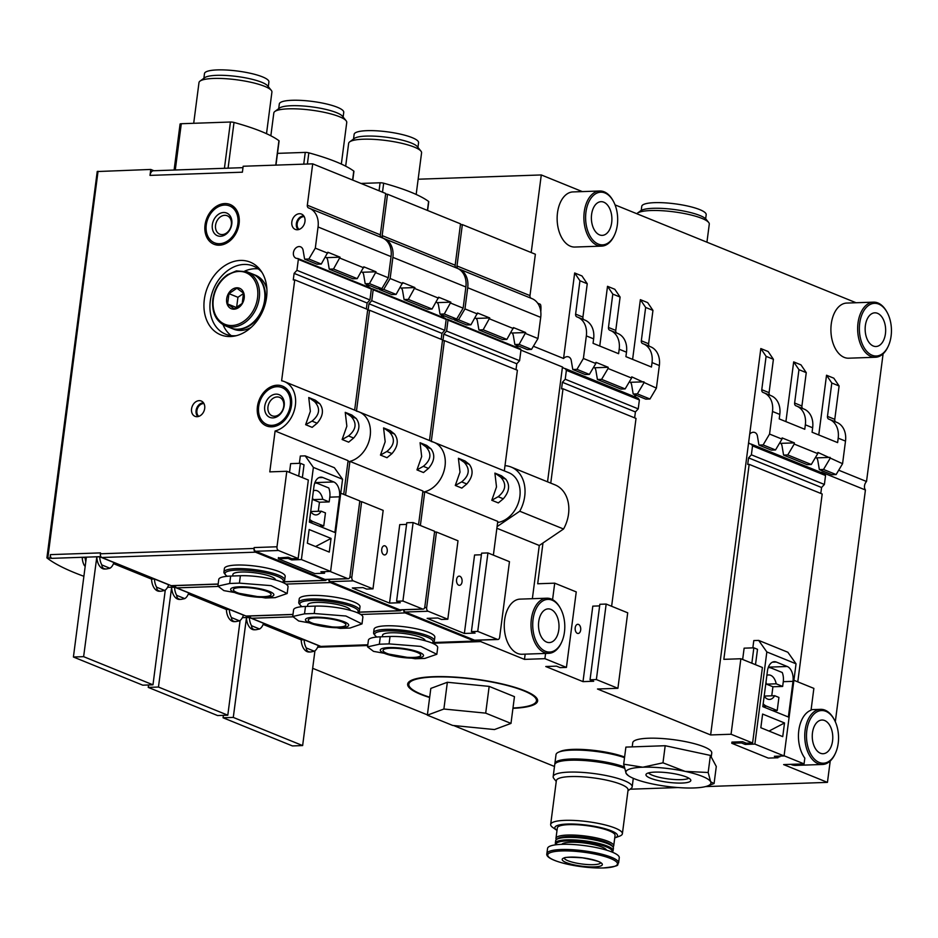 <?xml version="1.0" encoding="UTF-8"?>
<svg xmlns="http://www.w3.org/2000/svg" width="938" height="938" viewBox="0 0 938 938"><rect width="100%" height="100%" fill="white"/><g stroke="black" fill="none" stroke-linecap="round" stroke-linejoin="round"><path stroke-width="1.41" d="M831.807 383.009L826.53 375.235L833.823 378.19L839.111 385.975L831.807 383.009L827.48 416.378A3.06 2.345 -67.9 0 0 828.758 419.134A3.06 2.345 -67.9 0 0 828.852 419.169A20.835 15.958 -67.9 0 1 829.509 419.415A20.835 15.958 -67.9 0 1 838.197 438.152L837.622 442.607L812.074 432.23L812.648 427.775A20.835 15.958 112.1 0 0 803.96 409.038L796.655 406.072A20.835 15.958 -67.9 0 0 795.999 405.826A3.06 2.345 -67.9 0 1 795.905 405.791A3.06 2.345 -67.9 0 1 794.627 403.035L798.953 369.678L806.258 372.644L801.92 406.002A3.06 2.345 112.1 0 0 802.94 408.628M796.655 406.072A20.835 15.958 -67.9 0 1 805.343 424.808L804.769 429.264L779.22 418.899L779.795 414.432A20.835 15.958 112.1 0 0 771.106 395.707L763.802 392.741A20.835 15.958 -67.9 0 0 763.145 392.494A3.06 2.345 -67.9 0 1 763.051 392.459A3.06 2.345 -67.9 0 1 761.773 389.704L766.1 356.346L773.404 359.301L769.078 392.67A3.06 2.345 112.1 0 0 770.098 395.297M773.404 359.301L768.128 351.516L760.824 348.561L749.72 434.071A6.132 4.69 -67.9 0 1 754.879 432.524A6.132 4.69 -67.9 0 1 757.4 436.006L758.936 445.081L763.122 444.94L769.559 434.06L772.502 411.477A20.835 15.958 -67.9 0 0 763.802 392.741M769.559 434.06L781.975 439.101L782.128 437.917L794.357 442.877L794.205 444.061L817.748 453.629L817.901 452.433L842.57 463.7L836.121 474.569L831.947 474.722L819.355 469.61L817.807 460.535A6.132 4.69 112.1 0 0 816.517 457.873L815.474 457.451M829.509 419.415L836.802 422.381A20.835 15.958 112.1 0 1 845.501 441.106L842.57 463.7M835.793 421.971A3.06 2.345 112.1 0 1 834.773 419.345L839.111 385.975M798.953 369.678L793.677 361.892L800.97 364.859L806.258 372.644M766.1 356.346L760.824 348.561M645.649 307.441L640.373 299.656L647.666 302.622L652.954 310.396L645.649 307.441L641.322 340.799A3.06 2.345 -67.9 0 0 642.6 343.554A3.06 2.345 -67.9 0 0 642.694 343.589A20.835 15.958 -67.9 0 1 643.351 343.836A20.835 15.958 -67.9 0 1 652.039 362.572L651.464 367.028L625.916 356.651L626.49 352.196A20.835 15.958 112.1 0 0 617.802 333.459L610.497 330.504A20.835 15.958 -67.9 0 0 609.841 330.258A3.06 2.345 -67.9 0 1 609.747 330.223A3.06 2.345 -67.9 0 1 608.469 327.468L612.795 294.098L620.1 297.065L615.762 330.422A3.06 2.345 112.1 0 0 616.782 333.049M610.497 330.504A20.835 15.958 -67.9 0 1 619.186 349.229L618.611 353.696L593.062 343.32L593.637 338.864A20.835 15.958 112.1 0 0 584.949 320.128L577.644 317.161A20.835 15.958 -67.9 0 0 576.987 316.915A3.06 2.345 -67.9 0 1 576.893 316.88A3.06 2.345 -67.9 0 1 575.615 314.124L579.942 280.767L587.247 283.733L582.92 317.091A3.06 2.345 112.1 0 0 583.94 319.717M533.394 346.251L563.562 358.492A6.132 4.69 -67.9 0 1 568.721 356.944A6.132 4.69 -67.9 0 1 571.242 360.438L572.778 369.502L576.964 369.361L583.401 358.48L586.344 335.898A20.835 15.958 -67.9 0 0 577.644 317.161M583.401 358.48L595.818 363.522L595.97 362.338L608.199 367.297L608.047 368.493L631.591 378.049L631.743 376.853L656.412 388.121L649.964 399.002L645.79 399.142L633.197 394.03L631.649 384.955A6.132 4.69 112.1 0 0 630.359 382.294L629.316 381.872M643.351 343.836L650.644 346.802A20.835 15.958 112.1 0 1 659.344 365.539L656.412 388.121M649.635 346.392A3.06 2.345 112.1 0 1 648.615 343.765L652.954 310.396M612.795 294.098L607.519 286.313L614.812 289.279L620.1 297.065M579.942 280.767L574.666 272.981L581.97 275.948L587.247 283.733M537.697 303.209L540.182 304.217C540.933 304.698 541.144 307.218 540.792 311.803M525.163 654.138L524.483 659.379L544.908 658.664L545.588 653.434M552.576 599.64L554.71 583.166L537.685 583.764L542.985 542.961L539.28 545.482L532.362 598.702M793.9 680.285L813.867 688.386L811.042 710.195A27.577 16.767 -92 0 0 798.801 730.456A27.577 16.767 -92 0 0 804.816 758.127L804.065 763.884L783.64 764.587L827.445 782.374L830.224 760.999M822.356 472.987A6.132 4.69 112.1 0 1 821.618 472.201L865.422 489.988A6.132 4.69 -67.9 0 1 866.524 481.499L883.104 353.802M749.72 434.071L748.618 442.56A6.132 4.69 -67.9 0 0 750.259 443.885A6.132 4.69 -67.9 0 0 751.291 444.131L824.291 473.772L825.546 475.531L824.385 484.454L821.571 487.502L820.797 493.435M752.851 647.865L753.8 640.572L758.654 640.396L766.838 651.945L754.879 744.092L745.147 744.432L741.501 742.943L731.769 743.283L731.933 742.099L742.626 741.724L746.273 743.201L752.593 742.99L731.065 734.243L740.868 658.746L723.843 659.344L749.169 464.357L822.18 493.998L797.781 681.856M794.205 444.061L787.756 454.942L783.582 455.082L807.126 464.638L811.3 464.498L817.748 453.629M783.582 455.082L782.046 446.007A6.132 4.69 112.1 0 0 780.744 443.346L779.713 442.924M829.978 458.588L823.529 469.457L836.121 474.569M823.529 469.457L819.355 469.61M787.756 454.942L811.3 464.498M608.047 368.493L601.598 379.362L597.424 379.503L620.968 389.071L625.142 388.918L631.591 378.049M597.424 379.503L595.888 370.44A6.132 4.69 112.1 0 0 594.586 367.766L593.555 367.356M643.82 383.009L637.371 393.89L649.964 399.002M637.371 393.89L633.197 394.03M601.598 379.362L625.142 388.918M544.908 658.664L566.435 667.41L576.249 591.913L554.71 583.166M752.593 742.99L762.406 667.493L740.868 658.746M520.965 350.144L562.46 366.993L547.546 481.827M560.221 607.988A27.577 16.767 88 0 0 560.009 607.601A27.577 16.767 88 0 0 546.831 598.198L520.086 599.124A27.577 16.767 88 0 0 504.281 627.264A27.577 16.767 88 0 0 521.997 654.255L548.742 653.329A27.577 16.767 88 0 0 561.241 643.034A27.577 16.767 88 0 0 561.428 642.624M539.28 545.482L496.87 528.258M524.483 659.379L480.678 641.592L480.877 640.079M838.713 470.208L866.524 481.499M731.065 734.243L710.641 734.946L597.483 689.008L617.908 688.304L596.369 679.558L590.049 679.78L593.695 681.258L583.002 681.633L545.775 666.519L556.469 666.144L560.115 667.633L566.435 667.41M317.63 647.243L367.719 645.508M432.535 643.257L480.678 641.592M312.671 668.302L427.388 714.873M453.64 725.531L554.487 766.475M630.09 789.21L678.022 787.557M705.505 786.595L827.445 782.374M784.098 755.77L804.065 763.884M758.654 640.396L787.861 652.25L796.045 663.811L784.074 755.946L774.354 756.286L778.001 757.763L778.212 756.169L779.853 756.837L778.118 756.896M429.639 697.509A65.531 13.648 7.4 0 1 420.646 694.343A65.531 13.648 7.4 0 1 409.519 681.41A65.531 13.648 7.4 0 1 459.655 677.447A65.531 13.648 7.4 0 1 524.635 690.731A65.531 13.648 7.4 0 1 536.513 697.907A65.531 13.648 7.4 0 1 512.945 708.331M596.369 679.558L606.171 604.06L627.71 612.807L617.908 688.304M583.002 681.633L592.804 606.136L599.64 605.901M590.049 679.78L599.851 604.283L606.171 604.06M575.205 627.78A4.596 2.791 -92 0 1 577.785 624.298A4.596 2.791 -92 0 1 580.681 629.996A4.596 2.791 -92 0 1 578.101 633.478A4.596 2.791 -92 0 1 575.205 627.78M550.758 483.129L563.011 388.778L636.023 418.418L611.623 606.276M749.169 464.357L747.715 464.404L748.559 457.873L821.571 487.502M563.011 388.778L561.557 388.836L562.401 382.294L635.413 411.934L634.639 417.856M748.559 457.873L751.385 454.813L824.385 484.454M562.401 382.294L565.227 379.233L638.227 408.874L635.413 411.934M751.385 454.813L752.534 445.89L825.546 475.531M565.227 379.233L566.376 370.322L639.388 399.951L638.227 408.874M752.534 445.89L751.291 444.131M566.376 370.322L565.133 368.552L638.133 398.193L639.388 399.951M634.604 394.605A6.132 4.69 -67.9 0 0 635.46 396.622L635.671 395.039M636.199 397.407A6.132 4.69 112.1 0 1 635.46 396.622M562.46 366.993A6.132 4.69 -67.9 0 0 564.101 368.306A6.132 4.69 -67.9 0 0 565.133 368.552M517.694 345.665A6.132 4.69 -67.9 0 0 517.987 347.881M758.936 445.081L771.353 450.123L775.527 449.97L781.975 439.101M572.778 369.502L585.195 374.543L589.369 374.403L595.818 363.522M763.122 444.94L775.527 449.97M576.964 369.361L589.369 374.403M519.746 511.222A32.478 24.88 -67.9 0 0 511.175 467.065L554.979 484.84A32.478 24.88 -67.9 0 1 563.55 529.009L519.746 511.222L497.081 526.605M511.175 467.065A32.478 24.88 -67.9 0 0 504.996 465.67M835.312 721.756L865.422 489.988M790.781 764.341A27.577 16.767 88 0 0 795.764 765.396L822.497 764.47A27.577 16.767 88 0 0 834.996 754.175A27.577 16.767 88 0 0 835.183 753.765M574.666 272.981L563.562 358.492M748.618 442.56L710.641 734.946M563.55 529.009L542.985 542.961M643.972 381.825L630.359 382.294M608.199 367.297L594.586 367.766M886.879 311.932A27.577 16.767 88 0 0 886.656 311.545A27.577 16.767 88 0 0 873.477 302.142L846.733 303.068A27.577 16.767 88 0 0 830.927 331.208A27.577 16.767 88 0 0 848.644 358.199L875.389 357.261A27.577 16.767 88 0 0 887.887 346.978A27.577 16.767 88 0 0 888.075 346.568M613.112 200.791A27.577 16.767 88 0 0 612.901 200.404A27.577 16.767 88 0 0 599.71 191L572.977 191.927A27.577 16.767 88 0 0 557.16 220.067A27.577 16.767 88 0 0 574.888 247.046L601.621 246.119A27.577 16.767 88 0 0 614.12 235.837A27.577 16.767 88 0 0 614.308 235.426M531.213 252.557L541.285 174.949L582.31 191.598M615.07 204.894L856.066 302.74M418.149 179.217L541.285 174.949M830.13 457.404L816.517 457.873M794.357 442.877L780.744 443.346M599.71 191A27.577 16.767 88 0 0 583.905 219.14A27.577 16.767 88 0 0 601.621 246.119M617.333 224.897A26.358 16.028 88 0 0 613.323 201.178A26.358 16.028 88 0 0 589.99 199.747A26.358 16.028 88 0 0 591.315 238.064A26.358 16.028 88 0 0 614.496 235.028A26.358 16.028 88 0 0 617.333 224.897M611.682 222.599A16.849 10.248 88 0 0 601.059 201.682A16.849 10.248 88 0 0 591.397 218.882A16.849 10.248 88 0 0 602.231 235.368A16.849 10.248 88 0 0 611.682 222.599M873.477 302.142A27.577 16.767 88 0 0 857.672 330.282A27.577 16.767 88 0 0 875.389 357.261M891.1 336.039A26.358 16.028 88 0 0 887.09 312.319A26.358 16.028 88 0 0 863.746 310.888A26.358 16.028 88 0 0 865.082 349.206A26.358 16.028 88 0 0 888.263 346.169A26.358 16.028 88 0 0 891.1 336.039M885.437 333.74A16.849 10.248 88 0 0 874.826 312.823A16.849 10.248 88 0 0 865.164 330.024A16.849 10.248 88 0 0 875.986 346.509A16.849 10.248 88 0 0 885.437 333.74M833.988 719.141A27.577 16.767 88 0 0 833.776 718.743A27.577 16.767 88 0 0 820.586 709.339A27.577 16.767 88 0 0 804.781 737.479A27.577 16.767 88 0 0 822.497 764.47M838.209 743.236A26.358 16.028 88 0 0 834.199 719.516A26.358 16.028 88 0 0 810.866 718.098A26.358 16.028 88 0 0 812.191 756.403A26.358 16.028 88 0 0 835.371 753.378A26.358 16.028 88 0 0 838.209 743.236M832.557 740.95A16.849 10.248 88 0 0 821.934 720.021A16.849 10.248 88 0 0 812.273 737.221A16.849 10.248 88 0 0 823.107 753.718A16.849 10.248 88 0 0 832.557 740.95M546.831 598.198A27.577 16.767 88 0 0 531.025 626.338A27.577 16.767 88 0 0 548.742 653.329M564.453 632.095A26.358 16.028 88 0 0 560.443 608.375A26.358 16.028 88 0 0 537.099 606.956A26.358 16.028 88 0 0 538.435 645.262A26.358 16.028 88 0 0 561.616 642.225A26.358 16.028 88 0 0 564.453 632.095M558.79 629.808A16.849 10.248 88 0 0 548.167 608.879A16.849 10.248 88 0 0 538.518 626.08A16.849 10.248 88 0 0 549.34 642.577A16.849 10.248 88 0 0 558.79 629.808M636.808 213.723A36.77 7.656 7.4 0 1 637.394 213.184A36.77 7.656 7.4 0 1 673.801 211.836A36.77 7.656 7.4 0 1 708.659 222.447A36.77 7.656 7.4 0 1 709.28 224.17L706.935 242.203M637.394 213.184L640.736 210.733A33.709 7.023 7.4 0 1 674.105 209.502A33.709 7.023 7.4 0 1 706.056 219.222L708.659 222.447M641.229 210.417L641.756 206.325A32.478 6.765 7.4 0 1 674.844 203.804A32.478 6.765 7.4 0 1 706.185 214.696L705.657 218.777M410.223 680.941A64.347 13.402 -172.6 0 0 408.98 683.099L408.827 684.248A64.347 13.402 7.4 0 1 453.265 677.259A64.347 13.402 7.4 0 1 523.697 690.767A64.347 13.402 7.4 0 1 536.454 700.827A64.347 13.402 7.4 0 1 512.992 708.014M536.454 700.827L536.606 699.678A64.347 13.402 -172.6 0 0 535.961 697.274M429.686 697.192A64.347 13.402 7.4 0 1 421.584 694.308A64.347 13.402 7.4 0 1 408.827 684.248M430.823 688.41L447.356 682.266L489.167 686.393L514.458 696.653L510.987 723.409L494.455 729.553L452.644 725.426L427.353 715.166L430.823 688.41M427.353 715.166L443.885 709.022L485.696 713.138L489.167 686.393M485.696 713.138L510.987 723.409M443.885 709.022L447.356 682.266M607.519 286.313L599.757 346.04M640.373 299.656L632.611 359.371M793.677 361.892L785.915 421.619M826.53 375.235L818.768 434.951M367.544 646.868L368.411 640.22A30.028 6.249 7.4 0 1 380.3 636.832L390.032 636.492A30.028 6.249 7.4 0 1 421.596 639.845A30.028 6.249 7.4 0 1 437.694 647.619L436.838 654.267L424.844 658.417L415.112 658.746L373.523 651.371L367.555 646.868L379.339 644.23L389.071 643.89L420.716 646.399L436.815 654.267M223.385 715.354L223.068 717.769L233.281 717.418L246.483 617.65A12.253 7.457 88 0 0 254.362 629.797L256.015 629.738C253.084 629.761 251.595 628.437 251.548 625.74A12.253 7.457 -92 0 1 249.402 617.544L246.483 617.65M251.548 625.74L259.58 628.999A12.253 7.457 -92 0 0 263.531 623.278L249.402 617.544M263.132 624.403L301.227 639.868A12.253 7.457 88 0 0 309.106 652.016L310.759 651.969C307.84 651.992 306.351 650.655 306.292 647.97A12.253 7.457 -92 0 1 304.147 639.775L301.227 639.868M306.292 647.97L314.336 651.23A12.253 7.457 -92 0 0 318.287 645.508L304.147 639.775M259.58 628.999L256.015 629.738M314.336 651.23L310.759 651.969M477.735 631.403L497.457 639.399A3.06 1.864 -92 0 0 497.949 639.493A3.06 1.864 -92 0 0 499.661 637.172L509.463 561.674L487.936 552.928L477.735 631.403L471.415 631.614L475.074 633.103L464.369 633.467L427.142 618.353L437.835 617.99L441.493 619.467L447.813 619.244L428.103 611.248A3.06 1.864 -92 0 1 426.661 607.531L436.463 532.034L458.002 540.78L447.813 619.244M403.832 609.782A3.06 1.864 88 0 0 405.251 612.033L474.593 640.197A3.06 1.864 88 0 0 475.085 640.279A3.06 1.864 88 0 0 475.578 640.162M436.463 532.034L434.54 532.104M481.405 554.768L474.569 555.003L464.369 633.467M487.936 552.928L481.616 553.15L471.415 631.614M454.133 319.119L454.262 319.917L466.678 324.958L470.935 324.806L477.501 312.987L489.718 317.947L483.152 329.777L478.908 329.918L502.627 339.556L506.883 339.404L513.449 327.585L525.679 332.544L519.113 344.375L514.856 344.516L527.273 349.557L531.518 349.405L537.966 338.536L540.71 317.372A20.835 15.958 -67.9 0 0 532.022 298.636L459.022 268.995A20.835 15.958 -67.9 0 0 458.354 268.76A3.06 2.345 -67.9 0 1 458.26 268.714A3.06 2.345 -67.9 0 1 456.982 265.958L462.352 224.604L460.429 224.663M514.856 344.516L513.356 335.687A6.132 4.69 112.1 0 0 512.066 333.013L510.94 332.556M478.908 329.918L477.407 321.089A6.132 4.69 112.1 0 0 476.105 318.416L474.98 317.959M519.113 344.375L531.518 349.405M483.152 329.777L506.883 339.404M525.55 333.494L537.966 338.536M489.601 318.897L513.321 328.535M420.376 525.503L424.75 491.758A26.358 20.19 -67.9 0 0 445.034 466.057A26.358 20.19 -67.9 0 0 434.036 442.361A26.358 20.19 -67.9 0 0 431.281 441.528M431.316 441.259L444.389 340.623L442.924 340.67L443.78 334.127L446.594 331.079L448.012 320.139L447.356 319.213L520.356 348.842L521.012 349.768L519.593 360.708L516.779 363.768L516.006 369.701M443.088 315.379A6.132 4.69 -67.9 0 0 444.213 317.935M445.96 319.072A6.132 4.69 -67.9 0 0 447.356 319.213M454.262 319.917L458.518 319.776L464.967 308.895L467.71 287.732A20.835 15.958 -67.9 0 0 459.022 268.995M462.047 581.841A4.596 2.791 88 0 0 459.151 576.131A4.596 2.791 88 0 0 456.513 580.821A4.596 2.791 88 0 0 459.468 585.324A4.596 2.791 88 0 0 462.047 581.841M493.376 555.144L497.761 521.399L424.75 491.758M504.316 470.888L517.389 370.252L444.389 340.623M443.78 334.127L516.779 363.768M446.594 331.079L519.593 360.708M448.012 320.139L521.012 349.768M516.088 345.02A6.132 4.69 -67.9 0 0 517.213 347.576M458.518 319.776L470.935 324.806M464.967 308.895L477.372 313.937M456.982 265.958L529.982 295.599A3.06 2.345 -67.9 0 0 531.014 298.225M529.982 295.599L535.364 254.233L462.352 224.604M250.563 617.403L242.391 617.685M497.609 522.536A26.358 20.19 -67.9 0 0 519.863 496.437A26.358 20.19 -67.9 0 0 508.865 472.74L359.207 411.981A26.358 20.19 -67.9 0 0 356.452 411.149M498.16 496.706L503.307 498.793L498.324 502.92L491.793 500.271L496.507 486.939L494.901 473.104L500.704 477.137C506.778 483.809 505.934 490.328 498.16 496.706L491.793 500.271M461.66 481.886L466.807 483.973L461.824 488.1L455.293 485.45L460.007 472.119L458.401 458.283L464.204 462.317C470.278 468.988 469.434 475.507 461.66 481.886L455.293 485.45M466.807 483.973C472.834 476.891 473.678 470.372 469.352 464.416L465.014 460.968L458.401 458.283M503.307 498.793C509.334 491.711 510.178 485.192 505.852 479.236L501.513 475.789L494.901 473.104M525.679 332.544L512.066 333.013M489.718 317.947L476.105 318.416M223.068 717.769L292.422 745.933L302.634 745.569L314.934 650.82M233.281 717.418L302.634 745.569M353.532 139.035L354.142 134.333A32.478 6.765 7.4 0 1 387.23 131.812A32.478 6.765 7.4 0 1 418.571 142.693L417.949 147.407M345.676 166.178L348.643 143.373A36.77 7.656 7.4 0 1 349.686 141.861L354.365 138.425A32.478 6.765 7.4 0 1 386.515 137.241A32.478 6.765 7.4 0 1 417.304 146.609L420.951 151.124A36.77 7.656 7.4 0 1 421.572 152.847L416.167 194.459M349.686 141.861A36.77 7.656 7.4 0 1 386.093 140.512A36.77 7.656 7.4 0 1 420.951 151.124M360.978 183.438L380.089 182.781A3.06 0.633 7.4 0 1 383.665 183.215A122.573 25.525 7.4 0 1 428.596 201.447A3.06 0.633 7.4 0 1 428.76 201.693L427.611 210.499M321.816 646.376A3.06 1.864 -92 0 1 321.324 646.505A3.06 1.864 -92 0 1 320.831 646.411L251.478 618.259A3.06 1.864 -92 0 1 250.071 615.996M476.258 640.244A3.06 1.864 -92 0 1 474.98 641.182A3.06 1.864 -92 0 1 474.487 641.088L405.134 612.924A3.06 1.864 -92 0 1 403.645 609.794M434.364 640.736L434.833 637.172A30.649 6.378 -172.6 0 0 428.76 632.376A30.649 6.378 -172.6 0 0 395.215 625.951A30.649 6.378 -172.6 0 0 374.051 629.269L373.594 632.845A30.649 6.378 7.4 0 1 404.806 630.465A30.649 6.378 7.4 0 1 434.364 640.736A30.649 6.378 7.4 0 1 433.497 641.991L432.16 642.976A29.418 6.12 7.4 0 1 432.043 643.046M382.352 636.761L382.552 635.214A21.445 4.467 7.4 0 1 404.395 633.549A21.445 4.467 7.4 0 1 425.102 640.736M376.935 637.031A29.418 6.12 7.4 0 1 375.153 635.565A29.418 6.12 7.4 0 1 404.618 631.907A29.418 6.12 7.4 0 1 432.16 642.976M375.153 635.565L374.11 634.276A30.649 6.378 7.4 0 1 373.594 632.845M386.819 653.364A18.995 3.951 7.4 0 1 383.056 650.386A18.995 3.951 7.4 0 1 402.402 648.908A18.995 3.951 7.4 0 1 420.74 655.287A18.995 3.951 7.4 0 1 407.62 657.35A18.995 3.951 7.4 0 1 386.819 653.364M384.615 653.434A21.785 4.538 7.4 0 1 399.295 647.97A21.785 4.538 7.4 0 1 421.772 657.104A21.785 4.538 7.4 0 1 384.615 653.434M292.715 616.489L293.582 609.841A30.028 6.249 7.4 0 1 305.483 606.452L315.203 606.112A30.028 6.249 7.4 0 1 346.767 609.466A30.028 6.249 7.4 0 1 362.865 617.239L362.009 623.887L350.015 628.038L340.283 628.378L298.694 620.991L292.726 616.489L304.522 613.851L314.242 613.511L345.888 616.02L361.986 623.887M148.556 684.975L148.239 687.39L158.452 687.038L171.654 587.27A12.253 7.457 88 0 0 179.533 599.417L181.186 599.359C178.255 599.382 176.766 598.057 176.719 595.36A12.253 7.457 -92 0 1 174.574 587.165L171.654 587.27M176.719 595.36L184.751 598.62A12.253 7.457 -92 0 0 188.702 592.898L174.574 587.165M188.315 594.024L226.398 609.489A12.253 7.457 88 0 0 234.277 621.636L235.93 621.589C233.011 621.613 231.522 620.276 231.475 617.591A12.253 7.457 -92 0 1 229.318 609.395L226.398 609.489M231.475 617.591L239.507 620.85A12.253 7.457 -92 0 0 243.458 615.129L229.318 609.395M184.751 598.62L181.186 599.359M239.507 620.85L235.93 621.589M402.918 601.024L422.628 609.02A3.06 1.864 -92 0 0 423.12 609.114A3.06 1.864 -92 0 0 424.832 606.792L434.634 531.295L413.107 522.548L402.918 601.024L396.586 601.235L400.245 602.724L389.54 603.087L352.313 587.974L363.006 587.61L366.664 589.087L372.984 588.865L353.274 580.868A3.06 1.864 -92 0 1 351.832 577.151L361.634 501.654L383.173 510.401L372.984 588.865M329.004 579.403A3.06 1.864 88 0 0 330.422 581.654L399.776 609.817A3.06 1.864 88 0 0 400.268 609.911A3.06 1.864 88 0 0 400.749 609.782M361.634 501.654L359.711 501.724M406.576 524.389L399.74 524.623L389.54 603.087M413.107 522.548L406.787 522.771L396.586 601.235M379.304 288.74L379.444 289.537L391.85 294.579L396.106 294.426L402.672 282.608L414.901 287.567L408.335 299.398L404.079 299.539L427.798 309.177L432.055 309.024L438.621 297.205L450.85 302.165L444.284 313.996L440.028 314.136L452.444 319.178L456.689 319.026L463.138 308.156L465.881 286.993A20.835 15.958 -67.9 0 0 457.193 268.256L384.193 238.615A20.835 15.958 -67.9 0 0 383.536 238.381A3.06 2.345 -67.9 0 1 383.431 238.334A3.06 2.345 -67.9 0 1 382.153 235.59L387.523 194.225L385.6 194.283M440.028 314.136L438.538 305.307A6.132 4.69 112.1 0 0 437.237 302.634L436.111 302.177M404.079 299.539L402.578 290.71A6.132 4.69 112.1 0 0 401.276 288.036L400.163 287.591M444.284 313.996L456.689 319.026M408.335 299.398L432.055 309.024M450.721 303.115L463.138 308.156M414.772 288.517L438.503 298.155M345.547 495.123L349.921 461.379A26.358 20.19 -67.9 0 0 370.205 435.678A26.358 20.19 -67.9 0 0 359.207 411.981L284.378 381.602A26.358 20.19 -67.9 0 0 281.623 380.769L294.731 279.864L293.266 279.911L294.122 273.368L296.936 270.32L298.354 259.38L297.698 258.454L370.698 288.083L371.354 289.021L369.935 299.949L367.121 303.009L366.348 308.942M356.487 410.879L369.56 310.244L368.095 310.29L368.951 303.748L371.765 300.699L373.183 289.76L372.527 288.834L445.527 318.463L446.183 319.401L444.764 330.328L441.95 333.389L441.177 339.322M368.259 285A6.132 4.69 -67.9 0 0 369.384 287.556M371.131 288.693A6.132 4.69 -67.9 0 0 372.527 288.834M379.444 289.537L383.689 289.396L390.138 278.516L392.881 257.352A20.835 15.958 -67.9 0 0 384.193 238.615M387.218 551.462A4.596 2.791 88 0 0 384.322 545.752A4.596 2.791 88 0 0 381.684 550.442A4.596 2.791 88 0 0 384.639 554.944A4.596 2.791 88 0 0 387.218 551.462M418.547 524.764L422.932 491.02L349.921 461.379M429.487 440.508L442.56 339.873L369.56 310.244M368.951 303.748L441.95 333.389M371.765 300.699L444.764 330.328M373.183 289.76L446.183 319.401M441.259 314.64A6.132 4.69 -67.9 0 0 442.396 317.196M383.689 289.396L396.106 294.426M390.138 278.516L402.543 283.557M382.153 235.59L455.165 265.219A3.06 2.345 -67.9 0 0 456.185 267.846M455.165 265.219L460.535 223.854L387.523 194.225M175.734 587.024L167.562 587.305M422.78 492.157A26.358 20.19 -67.9 0 0 445.034 466.057A26.358 20.19 -67.9 0 0 434.036 442.361M423.331 466.327L428.478 468.414L423.495 472.541L416.964 469.891L421.678 456.56L420.072 442.724L425.875 446.758C431.949 453.429 431.105 459.948 423.331 466.327L416.964 469.891M386.831 451.506L391.978 453.593L386.995 457.721L380.465 455.071L385.178 441.739L383.572 427.904L389.376 431.949C395.449 438.609 394.605 445.128 386.831 451.506L380.465 455.071M391.978 453.593C398.005 446.511 398.849 439.992 394.523 434.036L390.185 430.589L383.572 427.904M428.478 468.414C434.505 461.332 435.349 454.813 431.023 448.856L426.684 445.409L420.072 442.724M450.85 302.165L437.237 302.634M414.901 287.567L401.276 288.036M148.239 687.39L217.593 715.553L227.805 715.19L240.105 620.44M158.452 687.038L227.805 715.19M278.703 108.656L279.313 103.954A32.478 6.765 7.4 0 1 312.401 101.433A32.478 6.765 7.4 0 1 343.742 112.326L343.132 117.027M270.848 135.799L273.814 112.994A36.77 7.656 7.4 0 1 274.857 111.481L279.536 108.046A32.478 6.765 7.4 0 1 311.697 106.862A32.478 6.765 7.4 0 1 342.476 116.23L346.122 120.744A36.77 7.656 7.4 0 1 346.743 122.468L341.338 164.08M274.857 111.481A36.77 7.656 7.4 0 1 311.264 110.133A36.77 7.656 7.4 0 1 346.122 120.744M277.484 153.363L305.26 152.402A3.06 0.633 7.4 0 1 308.837 152.835A122.573 25.525 7.4 0 1 353.767 171.068A3.06 0.633 7.4 0 1 353.931 171.314L352.782 180.119M246.987 615.996A3.06 1.864 -92 0 1 246.495 616.125A3.06 1.864 -92 0 1 246.002 616.032L176.649 587.88A3.06 1.864 -92 0 1 175.242 585.617M401.429 609.864A3.06 1.864 -92 0 1 400.151 610.802A3.06 1.864 -92 0 1 399.658 610.708L330.305 582.557A3.06 1.864 -92 0 1 328.828 579.414M359.535 610.357L360.004 606.792A30.649 6.378 -172.6 0 0 353.931 601.997A30.649 6.378 -172.6 0 0 320.386 595.571A30.649 6.378 -172.6 0 0 299.222 598.89L298.765 602.466A30.649 6.378 7.4 0 1 329.977 600.086A30.649 6.378 7.4 0 1 359.535 610.357A30.649 6.378 7.4 0 1 358.668 611.611L357.331 612.596A29.418 6.12 7.4 0 1 357.214 612.678M307.523 606.382L307.723 604.834A21.445 4.467 7.4 0 1 329.566 603.169A21.445 4.467 7.4 0 1 350.273 610.357M302.106 606.652A29.418 6.12 7.4 0 1 300.324 605.186A29.418 6.12 7.4 0 1 329.789 601.528A29.418 6.12 7.4 0 1 357.331 612.596M300.324 605.186L299.281 603.896A30.649 6.378 7.4 0 1 298.765 602.466M311.991 622.984A18.995 3.951 7.4 0 1 308.227 620.006A18.995 3.951 7.4 0 1 327.573 618.541A18.995 3.951 7.4 0 1 345.911 624.907A18.995 3.951 7.4 0 1 332.791 626.971A18.995 3.951 7.4 0 1 311.991 622.984M309.786 623.055A21.785 4.538 7.4 0 1 324.478 617.591A21.785 4.538 7.4 0 1 346.943 626.725A21.785 4.538 7.4 0 1 309.786 623.055M83.892 576.295A183.86 38.282 7.4 0 1 46.9 557.876L47.052 557.864A183.684 38.247 7.4 0 0 47.135 557.934L51.86 558.345A3.06 1.864 -92 0 1 50.418 554.628L50.031 557.606M297.698 258.454A6.132 4.69 -67.9 0 1 295.974 258.196A6.132 4.69 -67.9 0 1 293.934 250.751A6.132 4.69 -67.9 0 1 300.582 246.835A6.132 4.69 -67.9 0 1 303.115 250.329L304.616 259.158L308.86 259.017L315.309 248.136L318.052 226.973A20.835 15.958 -67.9 0 0 309.364 208.248A20.835 15.958 -67.9 0 0 308.708 208.002A3.06 2.345 -67.9 0 1 308.602 207.966A3.06 2.345 -67.9 0 1 307.324 205.211L312.706 163.845L243.165 166.249L242.403 172.193L150.01 175.394L150.784 169.45L97.318 171.537A183.684 38.247 7.4 0 1 97.235 171.478L46.9 557.876M217.909 586.121L229.693 583.471L239.413 583.131L271.059 585.64L287.169 593.508L275.186 597.658L265.454 597.998L223.865 590.612L217.909 586.121L218.753 579.461A30.028 6.249 7.4 0 1 230.654 576.073L240.374 575.733A30.028 6.249 7.4 0 1 271.938 579.098A30.028 6.249 7.4 0 1 288.036 586.86L287.18 593.508M86.296 557.758L82.239 557.395A12.253 7.457 88 0 0 84.385 565.591L85.194 566.247M100.905 556.644L86.378 557.149L73.41 657.01L83.623 656.659L96.825 556.891A12.253 7.457 88 0 0 104.704 569.038L106.357 568.979C103.426 569.003 101.937 567.678 101.89 564.981A12.253 7.457 -92 0 1 99.745 556.785L96.825 556.891M101.89 564.981L109.922 568.24A12.253 7.457 -92 0 0 113.873 562.53L99.745 556.785M113.486 563.644L151.581 579.109A12.253 7.457 88 0 0 159.46 591.268L161.113 591.21C158.182 591.233 156.693 589.896 156.646 587.211A12.253 7.457 -92 0 1 154.489 579.016L151.581 579.109M156.646 587.211L164.678 590.471A12.253 7.457 -92 0 0 168.629 584.749L154.489 579.016M109.922 568.24L106.357 568.979M164.678 590.471L161.113 591.21M278.41 557.969L288.177 557.231L291.835 558.708L298.155 558.485L278.445 550.489A3.06 1.864 -92 0 1 277.003 546.772L286.805 471.275L308.344 480.022L298.155 558.485M326.6 579.485A3.06 1.864 -92 0 1 325.322 580.423A3.06 1.864 -92 0 1 324.829 580.329L255.476 552.177A3.06 1.864 -92 0 1 254.034 548.46L254.151 547.569A3.06 1.864 88 0 0 255.593 551.286L324.947 579.438A3.06 1.864 88 0 0 325.439 579.532A3.06 1.864 88 0 0 325.92 579.403M330.035 571.441L347.799 578.64L324.947 579.438M323.716 571.652L324.642 572.368M340.764 493.189L359.817 500.915L350.003 576.413A3.06 1.864 -92 0 1 348.291 578.734A3.06 1.864 -92 0 1 347.799 578.64M286.805 471.275L269.792 471.873L275.104 430.999A26.358 20.19 -67.9 0 0 295.376 405.298A26.358 20.19 -67.9 0 0 284.378 381.602M304.616 259.158L317.021 264.199L321.277 264.047L327.843 252.228L340.072 257.188L333.506 269.018L329.25 269.159L352.981 278.797L357.226 278.645L363.792 266.826L376.021 271.786L369.455 283.616L365.199 283.757L377.615 288.798L381.86 288.658L388.309 277.777L391.052 256.613A20.835 15.958 -67.9 0 0 382.364 237.877L309.364 208.248M365.199 283.757L363.709 274.928A6.132 4.69 112.1 0 0 362.408 272.255L361.282 271.797M329.25 269.159L327.749 260.33A6.132 4.69 112.1 0 0 326.447 257.657L325.334 257.211M369.455 283.616L381.86 288.658M333.506 269.018L357.226 278.645M375.892 272.735L388.309 277.777M339.943 258.138L363.674 267.776M85.78 561.745A12.253 7.457 -92 0 1 85.159 557.289M172.158 585.617A3.06 1.864 -92 0 1 171.666 585.746A3.06 1.864 -92 0 1 171.173 585.652L101.82 557.5A3.06 1.864 -92 0 1 100.389 553.783L100.507 552.892L50.418 554.628M239.084 223.795A21.445 16.427 -67.9 0 0 230.138 204.507A21.445 16.427 -67.9 0 0 206.841 218.202A21.445 16.427 -67.9 0 0 213.993 244.267A21.445 16.427 -67.9 0 0 239.084 223.795M204.695 408.44A8.278 6.343 -67.9 0 0 201.834 401.288A8.278 6.343 -67.9 0 0 192.255 406.283A8.278 6.343 -67.9 0 0 195.643 416.542A8.278 6.343 -67.9 0 0 204.695 408.44M304.967 221.509A8.278 6.343 -67.9 0 0 302.106 214.368A8.278 6.343 -67.9 0 0 292.527 219.351A8.278 6.343 -67.9 0 0 295.916 229.611A8.278 6.343 -67.9 0 0 304.967 221.509M266.556 297.405A39.232 30.051 -67.9 0 0 260.811 270.636A39.232 30.051 -67.9 0 0 207.591 287.18A39.232 30.051 -67.9 0 0 234.219 336.132A39.232 30.051 -67.9 0 0 266.556 297.405M291.483 405.427A21.445 16.427 -67.9 0 0 282.537 386.139A21.445 16.427 -67.9 0 0 259.24 399.834A21.445 16.427 -67.9 0 0 266.404 425.899A21.445 16.427 -67.9 0 0 291.483 405.427M343.718 494.385L348.104 460.64L275.104 430.999M354.658 410.129L367.731 309.505L294.731 279.864M294.122 273.368L367.121 303.009M296.936 270.32L369.935 299.949M298.354 259.38L371.354 289.021M366.43 284.261A6.132 4.69 -67.9 0 0 367.567 286.817M308.86 259.017L321.277 264.047M315.309 248.136L327.714 253.178M307.324 205.211L380.336 234.84A3.06 2.345 -67.9 0 0 381.356 237.466M380.336 234.84L385.706 193.474L312.706 163.845M150.784 169.45L153.949 170.739M150.01 175.394A6.132 3.729 -92 0 1 153.445 170.751L242.989 167.656M258.29 268.901A36.77 28.175 -67.9 0 0 244.83 271.059M223.045 324.7A36.77 28.175 -67.9 0 0 231.194 335.628M261.983 272.419A36.77 28.175 -67.9 0 0 253.283 266.04A36.77 28.175 -67.9 0 0 213.348 289.525A36.77 28.175 -67.9 0 0 225.612 334.186A36.77 28.175 -67.9 0 0 236.294 335.687M347.951 461.777A26.358 20.19 -67.9 0 0 370.205 435.678A26.358 20.19 -67.9 0 0 359.207 411.981M348.502 435.947L353.649 438.034L348.666 442.161L342.136 439.512L346.849 426.18L345.243 412.345L351.046 416.378C357.12 423.05 356.276 429.569 348.502 435.947L342.136 439.512M312.002 421.127L317.15 423.214L312.166 427.341L305.636 424.691L310.349 411.36L308.743 397.524L314.547 401.57C320.62 408.229 319.776 414.748 312.002 421.127L305.636 424.691M317.15 423.214C323.176 416.132 324.02 409.613 319.694 403.657L315.356 400.209L308.743 397.524M353.649 438.034C359.676 430.952 360.52 424.433 356.194 418.477L351.856 415.03L345.243 412.345M376.021 271.786L362.408 272.255M340.072 257.188L326.447 257.657M73.41 657.01L142.764 685.174L152.976 684.822L165.276 590.061M83.623 656.659L152.976 684.822M97.318 171.537L47.146 557.84M97.235 171.478L47.052 557.864M203.874 78.288L204.484 73.574A32.478 6.765 7.4 0 1 237.572 71.054A32.478 6.765 7.4 0 1 268.913 81.946L268.303 86.648M193.697 123.3L198.985 82.614A36.77 7.656 7.4 0 1 200.029 81.102L204.707 77.678A32.478 6.765 7.4 0 1 236.868 76.482A32.478 6.765 7.4 0 1 267.647 85.85L271.293 90.365A36.77 7.656 7.4 0 1 271.914 92.088L266.509 133.7M200.029 81.102A36.77 7.656 7.4 0 1 236.435 79.753A36.77 7.656 7.4 0 1 271.293 90.365M180.237 124.32A3.06 0.633 7.4 0 1 180.073 124.074A3.06 0.633 7.4 0 1 181.292 123.722L230.431 122.022A3.06 0.633 7.4 0 1 234.008 122.456A122.573 25.525 7.4 0 1 278.938 140.688A3.06 0.633 7.4 0 1 279.102 140.946L275.96 165.111M284.718 579.977L285.175 576.413A30.649 6.378 -172.6 0 0 279.102 571.617A30.649 6.378 -172.6 0 0 245.557 565.192A30.649 6.378 -172.6 0 0 224.393 568.51L223.936 572.086A30.649 6.378 7.4 0 1 255.148 569.706A30.649 6.378 7.4 0 1 284.718 579.977A30.649 6.378 7.4 0 1 283.839 581.232L282.502 582.217A29.418 6.12 7.4 0 1 282.397 582.299M232.694 576.002L232.894 574.455A21.445 4.467 7.4 0 1 254.737 572.79A21.445 4.467 7.4 0 1 275.444 579.977M227.277 576.272A29.418 6.12 7.4 0 1 225.495 574.806A29.418 6.12 7.4 0 1 254.96 571.148A29.418 6.12 7.4 0 1 282.502 582.217M225.495 574.806L224.452 573.517A30.649 6.378 7.4 0 1 223.936 572.086M237.162 592.605A18.995 3.951 7.4 0 1 233.398 589.627A18.995 3.951 7.4 0 1 252.744 588.161A18.995 3.951 7.4 0 1 271.082 594.528A18.995 3.951 7.4 0 1 257.962 596.591A18.995 3.951 7.4 0 1 237.162 592.605M234.957 592.675A21.785 4.538 7.4 0 1 249.649 587.211A21.785 4.538 7.4 0 1 272.126 596.345A21.785 4.538 7.4 0 1 234.957 592.675M226.679 298.788A11.033 8.454 112.1 0 1 239.038 288.072A11.033 8.454 112.1 0 1 242.321 303.572A11.033 8.454 112.1 0 1 231.827 308.895A11.033 8.454 112.1 0 1 226.679 298.788M243.54 293.148L242.203 303.443L234.242 308.837L227.617 303.947L228.954 293.653L236.915 288.247L243.54 293.148M247.116 271.809L252.463 273.978A29.113 22.301 112.1 0 1 262.183 309.341A29.113 22.301 112.1 0 1 230.572 327.925L225.214 325.756A29.113 22.301 112.1 0 0 256.824 307.172A29.113 22.301 112.1 0 0 247.116 271.809L236.399 270.883L227.488 274.705C219.375 280.568 214.485 288.787 212.82 299.386C211.695 312.389 215.822 321.183 225.214 325.756M252.744 274.095A29.113 22.301 112.1 0 1 253.014 274.201A29.113 22.301 112.1 0 1 262.722 309.563A29.113 22.301 112.1 0 1 231.111 328.148A29.113 22.301 112.1 0 1 230.842 328.042M253.014 274.201L255.511 275.221A29.113 22.301 112.1 0 1 266.873 288.892M251.278 327.28A29.113 22.301 112.1 0 1 233.609 329.168L231.111 328.148M243.552 293.488L237.935 297.299L236.599 307.594L227.617 303.947M237.935 297.299L228.954 293.653M299.374 463.337L300.324 456.032L305.19 455.868L313.374 467.417L301.403 559.564L291.683 559.904L291.835 558.708M305.19 455.868L334.385 467.722L342.569 479.271L330.598 571.418L320.878 571.758L324.525 573.235L314.805 573.575L278.305 558.755L278.457 557.559M302.364 477.594L304.029 464.791L300.383 463.302L298.718 476.117M342.569 479.271L313.374 467.417M331.044 538.424L309.141 529.536L307.371 543.208L329.273 552.095L331.044 538.424L315.555 546.537M313.972 486.435L309.341 522.103L334.889 532.479L339.521 496.812A12.253 7.457 88 0 0 333.764 481.956L322.813 477.512A12.253 7.457 88 0 0 320.843 477.149A12.253 7.457 88 0 0 313.972 486.435M330.598 571.418L301.403 559.564M291.683 559.904L288.025 558.415L278.305 558.755M288.177 557.231L288.025 558.415M289.525 472.377L290.651 463.642L300.383 463.302M324.689 572.051L324.525 573.235M318.287 511.28L319.459 502.24L329.179 501.9L329.801 497.152A12.253 7.457 88 0 0 328.792 487.983L318.099 483.645A19.616 11.924 88 0 0 314.957 483.058A19.616 11.924 88 0 0 314.746 483.07L314.957 483.058M312.518 497.691A12.253 7.457 88 0 1 312.999 499.626L319.459 502.24M311.099 512.113A12.253 7.457 88 0 0 311.463 511.515L321.183 511.175L325.451 512.91L323.751 525.984L313.163 521.692A19.616 11.924 88 0 1 309.704 519.324M312.999 499.626L322.731 499.286A12.253 7.457 88 0 0 315.215 490.41A12.253 7.457 88 0 0 313.398 490.844M310.713 511.573A12.253 7.457 88 0 0 316.059 514.915A12.253 7.457 88 0 0 321.183 511.175M322.731 499.286L329.179 501.9M319.272 526.136L323.751 525.984M237.865 223.842A19.921 15.254 112.1 0 1 214.568 242.836A19.921 15.254 112.1 0 1 207.931 218.648A19.921 15.254 112.1 0 1 229.564 205.926A19.921 15.254 112.1 0 1 237.865 223.842M231.792 224.053A12.253 9.392 112.1 0 1 215.869 234.852A12.253 9.392 112.1 0 1 218.542 214.263A12.253 9.392 112.1 0 1 231.792 224.053M231.334 224.674A9.931 7.61 112.1 0 1 219.715 234.148A9.931 7.61 112.1 0 1 216.397 222.083A9.931 7.61 112.1 0 1 227.184 215.74A9.931 7.61 112.1 0 1 231.334 224.674M290.276 405.474A19.921 15.254 112.1 0 1 266.978 424.48A19.921 15.254 112.1 0 1 260.33 400.28A19.921 15.254 112.1 0 1 281.963 387.57A19.921 15.254 112.1 0 1 290.276 405.474M284.191 405.685A12.253 9.392 112.1 0 1 268.268 416.484A12.253 9.392 112.1 0 1 270.941 395.895A12.253 9.392 112.1 0 1 284.191 405.685M283.733 406.306A9.931 7.61 112.1 0 1 272.114 415.792A9.931 7.61 112.1 0 1 268.807 403.715A9.931 7.61 112.1 0 1 279.594 397.372A9.931 7.61 112.1 0 1 283.733 406.306M614.73 837.951A31.564 6.566 -172.6 0 0 614.976 837.857L619.502 836.18A36.16 7.527 -172.6 0 0 622.386 833.765A36.16 7.527 -172.6 0 0 587.493 821.641A36.16 7.527 -172.6 0 0 550.665 824.443A36.16 7.527 -172.6 0 0 552.834 827.527L556.785 830.306A31.564 6.566 -172.6 0 0 556.996 830.447M550.665 824.443L556.351 780.65A36.16 7.527 7.4 0 1 570.679 776.57A36.16 7.527 7.4 0 1 608.68 780.615A36.16 7.527 7.4 0 1 628.073 789.972L622.386 833.765M614.976 837.857A31.564 6.566 -172.6 0 0 587.036 825.159A31.564 6.566 -172.6 0 0 556.785 830.306M612.983 846.944A29.113 6.062 -172.6 0 0 613.71 845.83L615.058 835.43A29.113 6.062 -172.6 0 0 586.977 825.663A29.113 6.062 -172.6 0 0 557.324 827.926L555.976 838.326A29.113 6.062 -172.6 0 0 556.386 839.592M613.71 845.83A29.113 6.062 -172.6 0 0 585.617 836.075A29.113 6.062 -172.6 0 0 555.976 838.326M611.975 852.032L612.256 851.833A29.113 6.062 -172.6 0 0 613.089 850.637L613.405 848.21A29.113 6.062 -172.6 0 0 612.901 846.838L611.869 845.548A27.882 5.804 -172.6 0 0 585.429 837.517A27.882 5.804 -172.6 0 0 557.829 838.537L556.492 839.51A29.113 6.062 -172.6 0 0 555.659 840.706L555.343 843.133A29.113 6.062 -172.6 0 0 555.847 844.505L556.058 844.775M612.901 846.838A29.113 6.062 -172.6 0 0 585.312 838.443A29.113 6.062 -172.6 0 0 556.492 839.51M613.089 850.637A29.113 6.062 -172.6 0 0 584.995 840.87A29.113 6.062 -172.6 0 0 555.343 843.133M611.857 851.985A28.246 5.886 -172.6 0 0 584.866 841.89A28.246 5.886 -172.6 0 0 556.187 844.751M606.534 850.145A22.676 4.725 -172.6 0 0 584.714 843.051A22.676 4.725 -172.6 0 0 561.803 844.341M618.599 862.925L619.268 857.731A36.16 7.527 -172.6 0 0 584.386 845.607A36.16 7.527 -172.6 0 0 547.558 848.421L546.877 853.615C544.368 860.873 581.009 868.764 603.58 867.943C623.207 865.68 615.973 864.824 618.599 862.925A36.16 7.527 -172.6 0 0 583.706 850.801A36.16 7.527 -172.6 0 0 546.877 853.615M594.293 866.888A20.226 4.209 -172.6 0 0 590.131 859.067A20.226 4.209 -172.6 0 0 562.331 860.029A20.226 4.209 -172.6 0 0 594.293 866.888M627.968 790.769L631.051 788.506A39.842 8.29 -172.6 0 0 632.177 786.876A39.842 8.29 -172.6 0 0 593.742 773.522A39.842 8.29 -172.6 0 0 553.174 776.617A39.842 8.29 -172.6 0 0 553.854 778.481L556.246 781.46M624.438 768.222A39.842 8.29 -172.6 0 0 581.173 760.343A39.842 8.29 -172.6 0 0 554.71 764.728L553.174 776.617M624.602 757.036A38.001 7.914 -172.6 0 0 587.915 749.79A38.001 7.914 -172.6 0 0 559.47 751.854M624.52 757.658A39.842 8.29 -172.6 0 0 581.607 750.189A39.842 8.29 -172.6 0 0 556.023 754.621L554.874 763.532A39.842 8.29 -172.6 0 0 554.897 764.142M624.157 766.862A39.842 8.29 -172.6 0 0 581.009 759.135A39.842 8.29 -172.6 0 0 554.874 763.532M624.298 767.53A38.001 7.914 -172.6 0 0 587.387 759.956A38.001 7.914 -172.6 0 0 558.157 761.961M662.978 762.817L685.092 771.376L708.178 772.502L710.641 781.753L714.076 783.558L707.51 785.985A42.902 8.934 7.4 0 1 693.944 787.955A42.902 8.934 7.4 0 1 651.687 783.793A42.902 8.934 7.4 0 1 628.425 775.714A42.902 8.934 7.4 0 1 626.138 773.416L623.676 764.177L642.835 767.214L662.978 762.817L665.194 745.722L625.892 747.094L623.676 764.177M628.425 775.714L626.138 773.416A42.902 8.934 7.4 0 1 642.835 767.214A42.902 8.934 7.4 0 1 685.092 771.376A42.902 8.934 7.4 0 1 710.641 781.753A42.902 8.934 7.4 0 1 707.51 785.985M654.923 772.115A22.606 4.702 7.4 0 1 677.435 774.366A22.606 4.702 7.4 0 1 690.72 779.9A22.606 4.702 7.4 0 1 667.786 782.257A22.606 4.702 7.4 0 1 646.212 774.12A22.606 4.702 7.4 0 1 654.923 772.115M688.832 778.165A20.835 4.338 7.4 0 1 668.219 778.915A20.835 4.338 7.4 0 1 648.486 772.924M632.212 746.871L632.751 742.732A39.842 8.29 7.4 0 1 648.521 738.229A39.842 8.29 7.4 0 1 690.391 742.685A39.842 8.29 7.4 0 1 711.754 752.991L711.239 756.989M714.076 783.558L716.292 766.475L710.394 755.418L665.194 745.722M710.394 755.418L708.178 772.502M745.147 744.432L745.358 742.837M755.5 664.69L757.505 649.319L753.847 647.83L751.854 663.213M796.045 663.811L766.838 651.945M784.52 722.964L762.617 714.064L760.835 727.736L782.738 736.635L784.52 722.964L769.019 731.065M767.448 670.975L762.817 706.642L788.366 717.007L792.997 681.34A12.253 7.457 88 0 0 787.24 666.496L776.289 662.04A12.253 7.457 88 0 0 774.319 661.689A12.253 7.457 88 0 0 767.448 670.975M784.074 755.946L754.879 744.092M778.001 757.763L768.281 758.103L731.769 743.283M741.653 741.759L741.501 742.943M742.662 659.473L744.127 648.17L753.847 647.83M771.751 695.808L772.924 686.768L782.655 686.44L783.277 681.68A12.253 7.457 88 0 0 782.269 672.511L771.575 668.173A19.616 11.924 88 0 0 768.421 667.598A19.616 11.924 88 0 0 768.222 667.598L768.421 667.598M765.983 682.219A12.253 7.457 88 0 1 766.475 684.154L772.924 686.768M764.564 696.641A12.253 7.457 88 0 0 764.927 696.043L774.659 695.703L778.915 697.438L777.215 710.512L766.639 706.22A19.616 11.924 88 0 1 763.18 703.852M766.475 684.154L776.195 683.814A12.253 7.457 88 0 0 768.679 674.95A12.253 7.457 88 0 0 766.874 675.383M764.177 696.102A12.253 7.457 88 0 0 769.535 699.443A12.253 7.457 88 0 0 774.659 695.703M776.195 683.814L782.655 686.44M772.748 710.664L777.215 710.512M805.343 424.808L812.648 427.775M772.502 411.477L779.795 414.432M838.197 438.152L845.501 441.106M827.48 416.378L834.773 419.345M794.627 403.035L801.92 406.002M761.773 389.704L769.078 392.67M619.186 349.229L626.49 352.196M586.344 335.898L593.637 338.864M652.039 362.572L659.344 365.539M641.322 340.799L648.615 343.765M608.469 327.468L615.762 330.422M575.615 314.124L582.92 317.091M428.103 611.248L405.251 612.033M497.457 639.399L474.593 640.197M426.661 607.531L424.656 607.601M467.71 287.732L540.71 317.372M464.204 462.317L469.352 464.416M500.704 477.137L505.852 479.236M383.665 183.215L382.505 192.184M428.596 201.447L427.423 210.417M380.089 182.781L379.058 190.777M405.134 612.924L360.755 614.472M292.75 616.829L251.478 618.259M474.487 641.088L432.758 642.53M367.813 644.781L320.831 646.411M390.032 636.492L389.071 643.89M380.3 636.832L379.339 644.23M353.274 580.868L330.422 581.654M422.628 609.02L399.776 609.817M351.832 577.151L349.827 577.222M392.881 257.352L465.881 286.993M389.376 431.949L394.523 434.036M425.875 446.758L431.023 448.856M308.837 152.835L307.383 164.021M353.767 171.068L352.606 180.037M305.26 152.402L303.736 164.15M330.305 582.557L285.926 584.093M217.921 586.449L176.649 587.88M399.658 610.708L357.929 612.151M292.984 614.402L246.002 616.032M315.203 606.112L314.242 613.511M305.483 606.452L304.522 613.851M86.378 557.149L51.86 558.345M278.445 550.489L255.593 551.286M277.003 546.772L254.151 547.569M98.044 171.279L47.861 557.676M254.034 548.46L100.389 553.783M318.052 226.973L391.052 256.613M304.252 216.678A7.07 5.417 -67.9 0 0 297.768 221.485A7.07 5.417 -67.9 0 0 299.07 229.447M303.806 215.939A7.68 5.886 -67.9 0 0 297.006 221.169A7.68 5.886 -67.9 0 0 298.225 229.669M203.98 403.61A7.07 5.417 -67.9 0 0 197.496 408.405A7.07 5.417 -67.9 0 0 198.797 416.366M203.534 402.859A7.68 5.886 -67.9 0 0 196.734 408.1A7.68 5.886 -67.9 0 0 197.953 416.589M314.547 401.57L319.694 403.657M351.046 416.378L356.194 418.477M234.008 122.456L228.075 168.172M278.938 140.688L275.76 165.123M230.431 122.022L224.428 168.301M181.292 123.722L175.277 170.001M255.476 552.177L101.82 557.5M324.829 580.329L283.1 581.771M218.167 584.022L171.173 585.652M240.374 575.733L239.413 583.131M230.654 576.073L229.693 583.471M213.313 299.257A27.882 21.363 112.1 0 1 249.543 274.682A27.882 21.363 112.1 0 1 243.458 321.523A27.882 21.363 112.1 0 1 213.313 299.257M339.521 496.812L329.801 497.152M333.764 481.956L314.922 482.613M322.813 477.512L318.908 477.653M309.376 521.821L313.163 521.692M603.521 867.943A35.152 7.316 -172.6 0 0 596.263 854.354A35.152 7.316 -172.6 0 0 547.968 856.031A35.152 7.316 -172.6 0 0 603.521 867.943M564.266 858.153A18.385 3.834 -172.6 0 0 574.76 862.749A18.385 3.834 -172.6 0 0 593.437 864.66A18.385 3.834 -172.6 0 0 600.625 862.878M792.997 681.34L783.277 681.68M787.24 666.496L768.386 667.141M776.289 662.04L772.384 662.181M762.852 706.349L766.639 706.22M613.323 201.178L612.901 200.404M614.496 235.028L614.12 235.837M887.09 312.319L886.656 311.545M888.263 346.169L887.887 346.978M811.1 709.667L820.586 709.339M834.199 719.516L833.776 718.743M835.371 753.378L834.996 754.175M560.443 608.375L560.009 607.601M561.616 642.225L561.241 643.034M319.061 645.696L318.216 645.719M497.949 639.493L475.085 640.279M474.98 641.182L432.606 642.647M367.802 644.887L321.324 646.505M244.232 615.316L243.388 615.34M423.12 609.114L400.268 609.911M400.151 610.802L357.777 612.268M292.973 614.507L246.495 616.125M169.403 584.937L168.559 584.96M348.291 578.734L325.439 579.532M97.318 171.49L47.123 557.887M180.073 124.074L174.105 170.036M325.322 580.423L282.948 581.888M218.144 584.139L171.666 585.746M214.568 242.836L220.219 245.135M229.564 205.926L235.204 208.224M266.978 424.48L272.63 426.767M281.963 387.57L287.614 389.856M633.291 778.317L632.177 786.876M600.719 862.585L600.789 863.054C598.725 863.406 607.777 862.608 582.486 857.824C569.483 857.004 563.351 857.156 564.066 858.282L564.254 857.848"/></g></svg>
